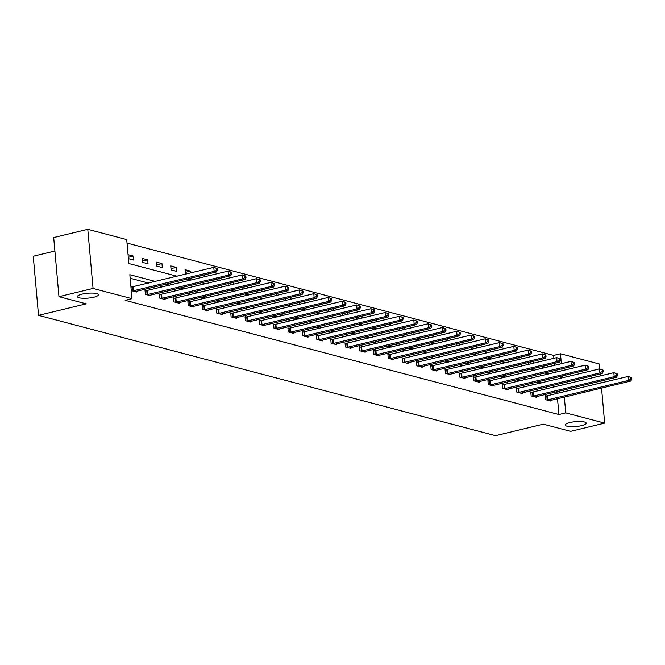 <?xml version="1.0" encoding="UTF-8"?>
<svg xmlns="http://www.w3.org/2000/svg" width="665" height="665" viewBox="0 0 665 665"><rect width="100%" height="100%" fill="white"/><g stroke="black" fill="none" stroke-linecap="round" stroke-linejoin="round"><path stroke-width="1" d="M569.855 422.558A10.557 2.444 -5.1 0 1 580.562 421.51A10.557 2.444 -5.1 0 1 586.231 423.164A10.557 2.444 -5.1 0 1 581.576 425.642A10.557 2.444 -5.1 0 1 570.869 426.689A10.557 2.444 -5.1 0 1 565.2 425.035A10.557 2.444 -5.1 0 1 569.855 422.558M82.053 294.138A10.557 2.444 -5.1 0 1 92.767 293.099A10.557 2.444 -5.1 0 1 98.428 294.745A10.557 2.444 -5.1 0 1 93.782 297.23A10.557 2.444 -5.1 0 1 83.067 298.269A10.557 2.444 -5.1 0 1 77.406 296.623A10.557 2.444 -5.1 0 1 82.053 294.138M54.887 251.029L33.25 256.249L38.528 315.36L495.55 435.675L543.28 424.162L570.578 431.344L604.668 423.123L565.74 412.874L564.336 397.063M38.528 315.36L86.259 303.847L58.961 296.665L53.69 237.546L87.78 229.325L126.707 239.575L128.844 263.54L177.04 276.224M553.912 358.302L553.646 355.409L127.023 243.091M553.646 355.409L560.47 353.763L599.389 364.004L599.838 368.992M555.167 372.417L554.992 370.48M554.535 365.359L554.369 363.431M128.411 258.668L133.732 260.073L133.374 256.075L128.054 254.678M142.526 262.384L148.021 263.83L147.663 259.84L142.169 258.394L142.526 262.384M156.815 266.15L162.31 267.596L161.952 263.598L156.458 262.151L156.815 266.15M171.105 269.907L176.599 271.353L176.242 267.363L170.747 265.917L171.105 269.907M190.689 272.933L190.531 271.121L185.036 269.674L185.394 273.672L186.458 273.955M199.55 276.025L199.675 277.43L200.747 277.712M204.978 276.69L204.562 274.82M213.839 279.79L213.964 281.195L215.036 281.478M219.267 280.455L218.851 278.577M228.128 283.548L228.253 284.953L229.317 285.235M233.556 284.213L233.141 282.342M242.417 287.313L242.542 288.718L243.606 289.001M247.837 287.978L247.43 286.1M256.707 291.071L256.831 292.475L257.895 292.758M262.126 291.736L261.719 289.865M270.988 294.836L271.121 296.241L272.185 296.524M276.416 295.501L276.008 293.622M285.277 298.593L285.401 299.998L286.474 300.281M290.705 299.258L290.289 297.388M299.566 302.359L299.691 303.764L300.763 304.046M304.994 303.024L304.578 301.145M313.855 306.116L313.98 307.521L315.044 307.804M319.283 306.781L318.868 304.911M328.144 309.882L328.269 311.287L329.333 311.569M333.564 310.547L333.157 308.668M342.433 313.639L342.558 315.044L343.622 315.326M347.853 314.304L347.446 312.434M356.714 317.404L356.839 318.809L357.911 319.092M362.142 318.07L361.735 316.191M371.004 321.162L371.128 322.567L372.201 322.849M376.432 321.827L376.016 319.956M385.293 324.927L385.417 326.332L386.481 326.606M390.721 325.592L390.305 323.714M399.582 328.685L399.707 330.089L400.771 330.372M405.01 329.35L404.594 327.479M413.871 332.45L413.996 333.855L415.06 334.129M419.291 333.115L418.884 331.237M428.16 336.207L428.285 337.612L429.349 337.895M433.58 336.872L433.173 335.002M442.441 339.973L442.566 341.378L443.638 341.652M447.869 340.638L447.454 338.759M456.73 343.73L456.855 345.135L457.927 345.418M462.158 344.395L461.743 342.525M471.019 347.496L471.144 348.901L472.208 349.175M476.448 348.161L476.032 346.282M485.309 351.253L485.433 352.658L486.497 352.94M490.728 351.918L490.321 350.048M499.598 355.019L499.723 356.423L500.787 356.698M505.018 355.684L504.61 353.805M513.879 358.776L514.012 360.181L515.076 360.463M519.307 359.441L518.899 357.571M528.168 362.541L528.293 363.946L529.365 364.221M533.596 363.206L533.18 361.328M542.457 366.299L542.582 367.703L543.654 367.986M547.885 366.964L547.47 365.093M155.394 281.445L129.841 274.72L131.986 298.685L125.161 300.331L558.924 414.519L557.511 398.709M557.054 393.58L556.888 391.652M548.633 388.41L544.718 387.379M534.344 384.644L530.429 383.614M520.055 380.887L516.148 379.856M505.766 377.122L501.859 376.091M491.477 373.364L487.57 372.334M477.187 369.599L473.281 368.568M462.906 365.841L458.991 364.811M448.617 362.076L444.702 361.045M434.328 358.319L430.421 357.288M420.039 354.553L416.132 353.531M405.75 350.796L401.843 349.765M391.461 347.03L387.554 346.008M377.18 343.273L373.265 342.242M362.891 339.507L358.975 338.485M348.601 335.75L344.694 334.719M334.312 331.985L330.405 330.962M320.023 328.227L316.116 327.197M305.742 324.462L301.827 323.439M291.453 320.705L287.538 319.674M277.164 316.939L273.249 315.917M262.875 313.182L258.968 312.151M248.585 309.416L244.678 308.394M234.296 305.659L230.389 304.628M220.015 301.893L216.1 300.871M205.726 298.136L201.811 297.105M191.437 294.371L187.53 293.348M177.148 290.613L173.241 289.583M162.858 286.856L158.952 285.825M148.569 283.091L130.157 278.244M131.263 290.622L136.583 292.026L136.516 291.237M132.219 286.972L130.905 286.632M146.508 290.738L145.02 290.347L145.377 294.337L150.872 295.784L150.805 294.994M160.789 294.495L159.309 294.105L159.667 298.103L165.161 299.549L165.095 298.76M175.078 298.261L173.598 297.87L173.956 301.86L179.45 303.307L179.375 302.517M189.367 302.018L187.887 301.627L188.245 305.626L193.739 307.072L193.665 306.282M203.656 305.784L202.177 305.393L202.526 309.383L208.029 310.829L207.954 310.04M217.945 309.541L216.457 309.15L216.815 313.149L222.31 314.595L222.243 313.805M232.235 313.306L230.747 312.916L231.104 316.906L236.599 318.352L236.532 317.562M246.516 317.064L245.036 316.673L245.393 320.671L250.888 322.118L250.821 321.328M260.805 320.829L259.325 320.439L259.683 324.429L265.177 325.875L265.102 325.085M275.094 324.587L273.614 324.196L273.972 328.194L279.466 329.641L279.391 328.851M289.383 328.352L287.903 327.961L288.253 331.951L293.747 333.398L293.681 332.608M303.672 332.109L302.184 331.719L302.542 335.717L308.036 337.163L307.97 336.374M317.961 335.875L316.474 335.484L316.831 339.474L322.326 340.921L322.259 340.131M332.242 339.632L330.763 339.241L331.12 343.24L336.615 344.686L336.54 343.896M346.531 343.398L345.052 343.007L345.409 346.997L350.904 348.443L350.829 347.654M360.821 347.155L359.341 346.764L359.699 350.763L365.193 352.209L365.118 351.419M375.11 350.921L373.622 350.53L373.979 354.52L379.474 355.966L379.407 355.176M389.399 354.678L387.911 354.287L388.269 358.285L393.763 359.732L393.697 358.942M403.68 358.443L402.2 358.053L402.558 362.043L408.052 363.489L407.986 362.699M417.969 362.201L416.49 361.81L416.847 365.808L422.341 367.255L422.267 366.465M432.258 365.966L430.779 365.575L431.136 369.565L436.631 371.012L436.556 370.222M446.548 369.723L445.068 369.333L445.417 373.331L450.92 374.777L450.845 373.988M460.837 373.489L459.349 373.098L459.706 377.088L465.201 378.535L465.134 377.745M475.126 377.246L473.638 376.856L473.995 380.854L479.49 382.3L479.423 381.51M489.407 381.012L487.927 380.621L488.285 384.611L493.779 386.057L493.713 385.268M503.696 384.769L502.216 384.378L502.574 388.377L508.068 389.823L507.994 389.033M517.985 388.535L516.505 388.144L516.863 392.134L522.357 393.58L522.283 392.791M532.274 392.292L530.795 391.901L531.144 395.899L536.647 397.346L536.572 396.548M546.563 396.057L545.076 395.667L545.433 399.657L550.928 401.103L550.861 400.313M58.961 296.665L93.058 288.435L87.78 229.325M600.279 373.971L600.453 375.908M600.911 381.028L601.085 382.965M601.542 388.086L604.668 423.123M558.924 414.519L565.74 412.874M131.986 298.685L93.058 288.435M555.45 386.764L551.534 385.733M541.16 382.998L537.254 381.976M526.871 379.241L522.964 378.21M512.582 375.476L508.675 374.453M498.301 371.718L494.386 370.688M484.012 367.953L480.097 366.93M469.723 364.196L465.816 363.165M455.434 360.43L451.527 359.408M441.144 356.673L437.238 355.642M426.855 352.907L422.948 351.885M412.574 349.15L408.659 348.119M398.285 345.384L394.37 344.362M383.996 341.627L380.089 340.596M369.707 337.862L365.8 336.839M355.418 334.104L351.511 333.074M341.128 330.347L337.222 329.316M326.848 326.582L322.932 325.551M312.558 322.824L308.643 321.793M298.269 319.059L294.362 318.028M283.98 315.301L280.073 314.271M269.691 311.536L265.784 310.505M255.41 307.779L251.495 306.748M241.121 304.013L237.206 302.982M226.832 300.256L222.916 299.225M212.542 296.49L208.635 295.459M198.253 292.733L194.346 291.702M183.964 288.967L180.057 287.937M169.683 285.21L165.768 284.179M563.878 391.934L563.704 390.006M558.899 376.747L562.607 377.728L562.44 375.891M561.983 370.771L561.817 368.842M561.36 363.713L560.47 353.763M187.414 278.959L191.329 279.982M201.703 282.716L205.618 283.747M215.992 286.482L219.907 287.504M230.281 290.239L234.188 291.27M244.57 294.005L248.477 295.027M258.86 297.762L262.766 298.793M273.14 301.528L277.056 302.55M287.43 305.285L291.345 306.316M301.719 309.042L305.626 310.073M316.008 312.808L319.915 313.838M330.297 316.565L334.204 317.596M344.586 320.331L348.493 321.361M358.867 324.088L362.782 325.119M373.156 327.853L377.072 328.884M387.446 331.611L391.353 332.641M401.735 335.376L405.642 336.407M416.024 339.133L419.931 340.164M430.305 342.899L434.22 343.93M444.594 346.656L448.509 347.687M458.883 350.422L462.798 351.453M473.172 354.179L477.079 355.21M487.462 357.945L491.369 358.975M501.751 361.702L505.658 362.733M516.032 365.467L519.947 366.498M530.321 369.225L534.236 370.255M544.61 372.99L548.517 374.021M128.287 257.305L133.374 256.075M142.41 261.104L147.663 259.84M156.699 264.87L161.952 263.598M170.988 268.627L176.242 267.363M185.277 272.392L190.531 271.121M199.567 276.15L204.82 274.886M213.847 279.915L219.101 278.643M228.137 283.672L233.39 282.409M242.426 287.438L247.679 286.166M256.715 291.195L261.968 289.932M271.004 294.961L276.258 293.689M285.293 298.718L290.547 297.454M299.574 302.484L304.828 301.212M313.863 306.241L319.117 304.977M328.153 310.006L333.406 308.735M342.442 313.764L347.695 312.5M356.731 317.529L361.984 316.257M371.02 321.286L376.265 320.023M385.301 325.052L390.555 323.78M399.59 328.809L404.844 327.546M413.879 332.575L419.133 331.303M428.169 336.332L433.422 335.069M442.458 340.098L447.711 338.826M456.739 343.855L461.992 342.591M471.028 347.62L476.281 346.349M485.317 351.378L490.57 350.114M499.606 355.143L504.86 353.871M513.895 358.901L519.149 357.637M528.185 362.666L533.438 361.394M542.465 366.423L547.719 365.16M132.576 290.971L214.138 271.353L216.424 271.96L135.103 291.636M130.955 287.147L213.781 267.363L217.264 268.552L216.349 268.311L216.491 269.907L217.405 270.148L217.264 268.552M216.491 269.907L214.138 271.353L213.781 267.363L216.349 268.311M216.424 271.96L217.405 270.148M146.857 294.728L228.428 275.119L230.713 275.717L149.392 295.401M145.078 290.929L228.07 271.121L231.553 272.318L230.639 272.076L230.78 273.672L231.694 273.913L231.553 272.318M230.78 273.672L228.428 275.119L228.07 271.121L230.639 272.076M230.713 275.717L231.694 273.913M161.146 298.494L242.708 278.876L245.003 279.483L163.681 299.159M159.359 294.686L242.359 274.886L245.842 276.075L244.919 275.834L245.069 277.43L245.984 277.671L245.842 276.075M245.069 277.43L242.708 278.876L242.359 274.886L244.919 275.834M245.003 279.483L245.984 277.671M175.435 302.251L256.998 282.642L259.292 283.24L177.971 302.916M173.648 298.452L256.64 278.643L260.123 279.84L259.209 279.599L259.35 281.195L260.273 281.436L260.123 279.84M259.35 281.195L256.998 282.642L256.64 278.643L259.209 279.599M259.292 283.24L260.273 281.436M189.725 306.016L271.287 286.399L273.581 287.006L192.252 306.681M187.937 302.209L270.929 282.409L274.412 283.598L273.498 283.357L273.639 284.953L274.554 285.194L274.412 283.598M273.639 284.953L271.287 286.399L270.929 282.409L273.498 283.357M273.581 287.006L274.554 285.194M204.014 309.774L285.576 290.164L287.862 290.763L206.541 310.439M202.227 305.975L285.219 286.166L288.701 287.363L287.787 287.122L287.928 288.718L288.843 288.959L288.701 287.363M287.928 288.718L285.576 290.164L285.219 286.166L287.787 287.122M287.862 290.763L288.843 288.959M218.303 313.539L299.865 293.922L302.151 294.529L220.83 314.204M216.516 309.732L299.508 289.932L302.991 291.12L302.076 290.879L302.218 292.475L303.132 292.716L302.991 291.12M302.218 292.475L299.865 293.922L299.508 289.932L302.076 290.879M302.151 294.529L303.132 292.716M232.584 317.296L314.154 297.687L316.44 298.286L235.119 317.961M230.797 313.498L313.797 293.689L317.28 294.886L316.357 294.645L316.507 296.241L317.421 296.482L317.28 294.886M316.507 296.241L314.154 297.687L313.797 293.689L316.357 294.645M316.44 298.286L317.421 296.482M246.873 321.062L328.435 301.445L330.729 302.051L249.408 321.727M245.086 317.255L328.086 297.454L331.569 298.643L330.646 298.402L330.788 299.998L331.71 300.239L331.569 298.643M330.788 299.998L328.435 301.445L328.086 297.454L330.646 298.402M330.729 302.051L331.71 300.239M261.162 324.819L342.724 305.21L345.019 305.809L263.689 325.484M259.375 321.02L342.367 301.212L345.85 302.409L344.935 302.168L345.077 303.764L345.991 304.005L345.85 302.409M345.077 303.764L342.724 305.21L342.367 301.212L344.935 302.168M345.019 305.809L345.991 304.005M275.451 328.585L357.014 308.967L359.308 309.574L277.978 329.25M273.664 324.778L356.656 304.977L360.139 306.166L359.225 305.925L359.366 307.521L360.28 307.762L360.139 306.166M359.366 307.521L357.014 308.967L356.656 304.977L359.225 305.925M359.308 309.574L360.28 307.762M289.74 332.342L371.303 312.733L373.589 313.331L292.268 333.007M287.953 328.543L370.945 308.735L374.428 309.932L373.514 309.691L373.655 311.287L374.57 311.528L374.428 309.932M373.655 311.287L371.303 312.733L370.945 308.735L373.514 309.691M373.589 313.331L374.57 311.528M304.03 336.108L385.592 316.49L387.878 317.097L306.557 336.773M302.243 332.3L385.235 312.5L388.717 313.689L387.803 313.448L387.944 315.044L388.859 315.285L388.717 313.689M387.944 315.044L385.592 316.49L385.235 312.5L387.803 313.448M387.878 317.097L388.859 315.285M318.311 339.865L399.881 320.256L402.167 320.854L320.846 340.53M316.523 336.066L399.524 316.257L403.007 317.454L402.084 317.213L402.234 318.809L403.148 319.05L403.007 317.454M402.234 318.809L399.881 320.256L399.524 316.257L402.084 317.213M402.167 320.854L403.148 319.05M332.6 343.63L414.162 324.013L416.456 324.62L335.135 344.295M330.813 339.823L413.805 320.023L417.288 321.212L416.373 320.971L416.514 322.567L417.437 322.808L417.288 321.212M416.514 322.567L414.162 324.013L413.805 320.023L416.373 320.971M416.456 324.62L417.437 322.808M346.889 347.388L428.451 327.779L430.745 328.377L349.416 348.053M345.102 343.589L428.094 323.78L431.577 324.977L430.662 324.736L430.804 326.332L431.718 326.573L431.577 324.977M430.804 326.332L428.451 327.779L428.094 323.78L430.662 324.736M430.745 328.377L431.718 326.573M361.178 351.153L442.74 331.536L445.026 332.143L363.705 351.818M359.391 347.346L442.383 327.546L445.866 328.734L444.952 328.493L445.093 330.089L446.007 330.33L445.866 328.734M445.093 330.089L442.74 331.536L442.383 327.546L444.952 328.493M445.026 332.143L446.007 330.33M375.467 354.911L457.03 335.301L459.315 335.9L377.994 355.576M373.68 351.112L456.672 331.303L460.155 332.492L459.241 332.251L459.382 333.855L460.296 334.096L460.155 332.492M459.382 333.855L457.03 335.301L456.672 331.303L459.241 332.251M459.315 335.9L460.296 334.096M389.757 358.676L471.319 339.059L473.605 339.665L392.284 359.341M387.969 354.869L470.961 335.069L474.444 336.257L473.53 336.016L473.671 337.612L474.586 337.853L474.444 336.257M473.671 337.612L471.319 339.059L470.961 335.069L473.53 336.016M473.605 339.665L474.586 337.853M404.037 362.433L485.608 342.824L487.894 343.423L406.573 363.098M402.25 358.635L485.251 338.826L488.733 340.015L487.811 339.773L487.96 341.378L488.875 341.619L488.733 340.015M487.96 341.378L485.608 342.824L485.251 338.826L487.811 339.773M487.894 343.423L488.875 341.619M418.327 366.199L499.889 346.581L502.183 347.188L420.862 366.864M416.539 362.392L499.531 342.591L503.014 343.78L502.1 343.539L502.241 345.135L503.164 345.376L503.014 343.78M502.241 345.135L499.889 346.581L499.531 342.591L502.1 343.539M502.183 347.188L503.164 345.376M432.616 369.956L514.178 350.347L516.472 350.945L435.143 370.621M430.829 366.157L513.821 346.349L517.304 347.537L516.389 347.296L516.53 348.901L517.445 349.142L517.304 347.537M516.53 348.901L514.178 350.347L513.821 346.349L516.389 347.296M516.472 350.945L517.445 349.142M446.905 373.722L528.467 354.104L530.753 354.711L449.432 374.387M445.118 369.915L528.11 350.106L531.593 351.303L530.678 351.062L530.82 352.658L531.734 352.899L531.593 351.303M530.82 352.658L528.467 354.104L528.11 350.106L530.678 351.062M530.753 354.711L531.734 352.899M461.194 377.479L542.756 357.861L545.042 358.468L463.721 378.144M459.407 373.68L542.399 353.871L545.882 355.06L544.968 354.819L545.109 356.423L546.023 356.664L545.882 355.06M545.109 356.423L542.756 357.861L542.399 353.871L544.968 354.819M545.042 358.468L546.023 356.664M475.475 381.245L557.046 361.627L559.332 362.226L478.01 381.91M473.696 377.437L556.688 357.629L560.171 358.826L559.257 358.585L559.398 360.181L560.312 360.422L560.171 358.826M559.398 360.181L557.046 361.627L556.688 357.629L559.257 358.585M559.332 362.226L560.312 360.422M489.764 385.002L571.326 365.384L573.621 365.991L492.3 385.667M487.977 381.203L570.977 361.394L574.46 362.583L573.538 362.342L573.687 363.946L574.602 364.187L574.46 362.583M573.687 363.946L571.326 365.384L570.977 361.394L573.538 362.342M573.621 365.991L574.602 364.187M504.053 388.767L585.616 369.15L587.91 369.748L506.589 389.432M502.266 384.96L585.258 365.151L588.741 366.349L587.827 366.107L587.968 367.703L588.891 367.945L588.741 366.349M587.968 367.703L585.616 369.15L585.258 365.151L587.827 366.107M587.91 369.748L588.891 367.945M518.343 392.525L599.905 372.907L602.199 373.514L520.87 393.19M516.555 388.726L599.547 368.917L603.03 370.106L602.116 369.865L602.257 371.469L603.172 371.71L603.03 370.106M602.257 371.469L599.905 372.907L599.547 368.917L602.116 369.865M602.199 373.514L603.172 371.71M532.632 396.29L614.194 376.673L616.48 377.271L535.159 396.955M530.845 392.483L613.837 372.674L617.32 373.871L616.405 373.63L616.546 375.226L617.461 375.467L617.32 373.871M616.546 375.226L614.194 376.673L613.837 372.674L616.405 373.63M616.48 377.271L617.461 375.467M546.921 400.047L628.483 380.43L630.769 381.037L549.448 400.712M545.134 396.249L628.126 376.44L631.609 377.629L630.694 377.388L630.836 378.992L631.75 379.233L631.609 377.629M630.836 378.992L628.483 380.43L628.126 376.44L630.694 377.388M630.769 381.037L631.75 379.233M132.825 290.938L132.468 286.939M133.399 290.829L133.05 286.839M147.115 294.695L146.757 290.705M147.688 294.595L147.331 290.597M161.404 298.46L161.046 294.462M161.977 298.352L161.62 294.362M175.693 302.218L175.336 298.228M176.267 302.118L175.909 298.12M189.982 305.983L189.625 301.985M190.556 305.875L190.198 301.885M204.263 309.74L203.906 305.75M204.845 309.641L204.488 305.642M218.552 313.506L218.195 309.508M219.126 313.398L218.777 309.408M232.841 317.263L232.484 313.273M233.415 317.163L233.058 313.165M247.131 321.029L246.773 317.03M247.704 320.921L247.347 316.931M261.42 324.786L261.062 320.796M261.993 324.686L261.636 320.688M275.701 328.552L275.352 324.553M276.283 328.444L275.925 324.454M289.99 332.309L289.632 328.319M290.572 332.209L290.214 328.211M304.279 336.074L303.922 332.076M304.853 335.966L304.495 331.968M318.568 339.832L318.211 335.842M319.142 339.724L318.784 335.734M332.857 343.597L332.5 339.599M333.431 343.489L333.074 339.491M347.147 347.354L346.789 343.364M347.72 347.246L347.363 343.256M361.428 351.12L361.078 347.122M362.009 351.012L361.652 347.014M375.717 354.877L375.359 350.887M376.29 354.769L375.941 350.779M390.006 358.643L389.648 354.644M390.579 358.535L390.222 354.536M404.295 362.4L403.938 358.41M404.869 362.292L404.511 358.302M418.584 366.166L418.227 362.167M419.158 366.058L418.8 362.059M432.873 369.923L432.516 365.933M433.447 369.815L433.09 365.825M447.154 373.688L446.805 369.69M447.736 373.58L447.379 369.582M461.444 377.446L461.086 373.456M462.017 377.338L461.668 373.348M475.733 381.211L475.375 377.213M476.306 381.103L475.949 377.105M490.022 384.969L489.664 380.978M490.595 384.86L490.238 380.87M504.311 388.734L503.954 384.736M504.885 388.626L504.527 384.628M518.6 392.491L518.243 388.501M519.174 392.383L518.816 388.393M532.881 396.257L532.524 392.259M533.463 396.149L533.106 392.151M547.17 400.014L546.813 396.024M547.744 399.906L547.395 395.916"/></g></svg>
